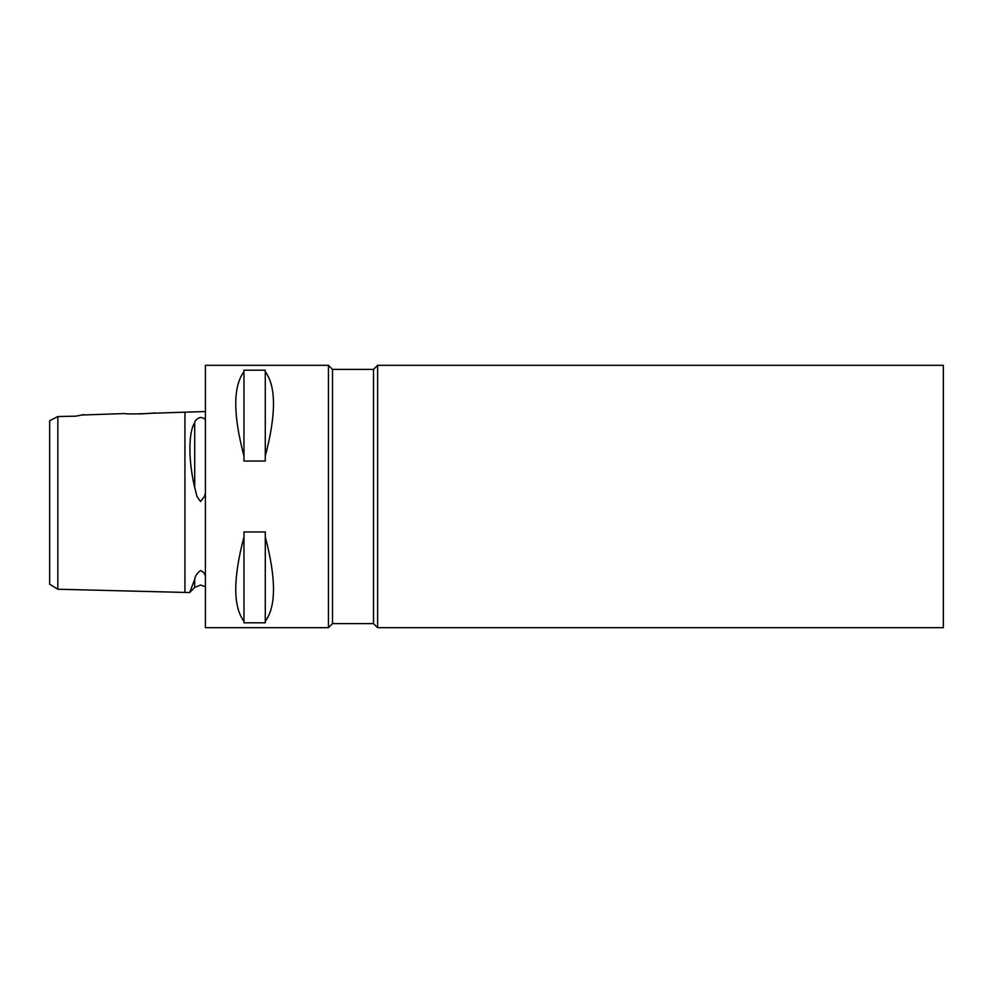 <?xml version="1.0" encoding="UTF-8"?>
<svg xmlns="http://www.w3.org/2000/svg" width="993" height="993" viewBox="0 0 993 993"><rect width="100%" height="100%" fill="white"/><g stroke="black" fill="none" stroke-linecap="round" stroke-linejoin="round"><path stroke-width="1.49" d="M205.427 411.536L150.415 413.287M205.427 576.263C205.005 573.817 203.366 571.906 200.512 570.541C197.036 573.16 195.112 576.101 194.715 579.366L189.613 592.548L57.842 589.234L49.65 584.232L49.65 420.722L56.129 417.432M205.427 420.163C205.005 418.785 203.366 417.867 200.512 417.408C197.036 418.587 195.112 420.312 194.715 422.596C188.31 432.352 188.285 460.591 194.715 487.538L196.986 496.5L200.512 501.539L204.409 496.5L205.427 493.062M57.842 432.762L57.842 422.708M81.55 415.024L125.081 413.547C124.175 414.404 155.504 413.609 154.598 412.815M84.008 414.59L75.89 416.166L57.842 416.551L57.842 589.234M943.35 627.688L943.35 365.312L377.613 365.312L377.613 627.688L943.35 627.688M377.613 627.688L373.517 623.592L373.517 369.408L332.518 369.408L328.422 365.312L328.422 627.688L332.518 623.592L332.518 369.408M150.154 413.311L139.951 413.944M243.968 621.295C233.02 606.586 233.02 578.472 243.968 536.965L243.968 531.95L265.28 531.95L265.28 536.965C276.228 578.472 276.228 606.586 265.28 621.295L265.28 622.81L243.968 622.81L243.968 536.965M328.422 365.312L205.427 365.312L205.427 627.688L328.422 627.688M49.65 429.51L49.65 563.49M75.89 416.166L81.426 415.037M57.842 416.551L49.65 420.722L49.65 422.708M194.715 587.446L189.613 592.548L194.715 579.366L194.715 587.446L200.512 585.051L205.427 586.689M243.968 456.035C233.02 414.528 233.02 386.414 243.968 371.705L243.968 370.19L265.28 370.19L265.28 371.705C276.228 386.414 276.228 414.528 265.28 456.035L265.28 461.05L243.968 461.05L243.968 371.705M265.28 621.295L265.28 536.965M265.28 456.035L265.28 371.705M184.934 412.045L184.934 592.424M194.715 422.596L194.715 487.538M373.517 623.592L332.518 623.592M373.517 369.408L377.613 365.312"/></g></svg>
